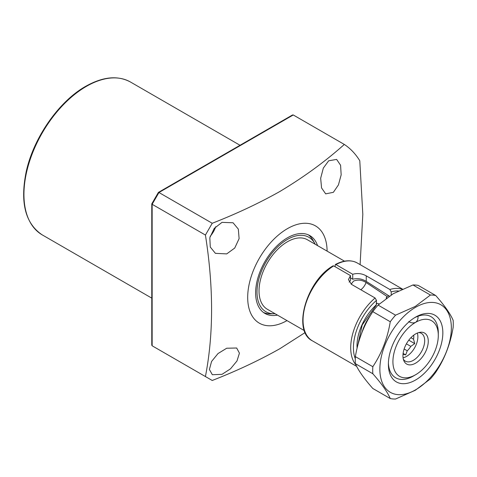 <?xml version="1.0" encoding="UTF-8"?>
<svg xmlns="http://www.w3.org/2000/svg" width="477" height="477" viewBox="0 0 477 477"><rect width="100%" height="100%" fill="white"/><g stroke="black" fill="none" stroke-linecap="round" stroke-linejoin="round"><path stroke-width="0.72" d="M315.172 244.242A42.984 24.816 120 0 0 314.772 243.473A42.984 24.816 120 0 0 287.398 239.43A42.984 24.816 120 0 0 257.765 283.809A42.984 24.816 120 0 0 274.192 313.759A42.984 24.816 120 0 0 275.056 313.723M263.507 312.495A44.927 25.937 120 0 0 270.644 313.83L274.192 313.759M317.569 245.625A44.927 25.937 120 0 0 309.859 235.614A44.927 25.937 120 0 0 287.398 237.838A44.927 25.937 120 0 0 258.045 277.429A44.927 25.937 120 0 0 264.932 313.431A44.927 25.937 120 0 0 277.453 315.106M314.772 243.473L313.061 240.366A44.927 25.937 120 0 0 308.339 234.845M226.712 348.228L236.67 348.007L239.43 353.153L236.991 360.946L230.504 368.84L222.014 374.338L212.337 374.719L209.397 369.472L211.567 361.465L218.031 353.535L226.712 348.228M222.014 222.365L233.056 222.765L238.333 229.127L239.114 238.613L234.744 248.034L226.712 253.895L215.401 253.341L210.279 247.05L209.814 237.707L214.245 228.382L222.014 222.365M210.136 236.389A17.649 10.19 120 0 0 215.741 226.682M328.671 160.785L336.637 159.419L340.584 165.251L341.162 174.838L338.437 184.909L333.363 192.32L325.678 193.853L321.552 187.926L320.669 178.231L323.323 168.113L328.671 160.785M327.103 251.129A56.161 32.424 120 0 0 287.398 228.668A56.161 32.424 120 0 0 247.688 297.219A56.161 32.424 120 0 0 286.993 320.61M360.105 264.622L362.818 214.328L359.783 160.749A141.204 81.525 120 0 0 344.322 144.442C325.332 161.429 303.825 177.122 279.796 191.527C258.999 203.226 236.473 213.809 212.229 223.266L205.42 235.054C213.63 287.035 213.63 334.198 205.42 376.55L212.229 380.479C236.473 371.023 258.999 360.445 279.796 348.747L305.149 332.547M158.43 192.38L292.508 114.969L293.266 114.969L344.322 144.442M205.42 235.054L152.151 204.299L152.151 345.795L205.42 376.55M293.266 114.969L158.96 192.511L212.229 223.266M158.96 192.511L158.43 192.815L158.96 192.511L152.151 204.299M152.151 345.795L158.96 349.724L152.151 345.795L151.775 345.145L151.775 203.906M351.173 284.167L353.54 281.09C357.804 279.45 361.977 279.921 366.062 282.497L387.008 296.414A9.629 5.557 -60 0 1 386.114 298.065A35.143 20.29 120 0 1 386.865 297.803M413.69 335.206A13.159 7.596 -60 0 1 413.792 336.756A13.159 7.596 -60 0 1 413.565 339.242L410.894 337.704M417.333 333.071A16.045 9.266 -60 0 1 417.876 336.756A16.045 9.266 -60 0 1 403.071 357.78M418.687 332.594A16.045 9.266 -60 0 1 421.364 333.34A16.045 9.266 -60 0 1 424.685 340.685A16.045 9.266 -60 0 1 417.679 356.832A16.045 9.266 -60 0 1 405.313 361.131A16.045 9.266 -60 0 1 403.333 359.187M402.952 355.854A17.899 10.333 -60 0 1 420.124 332.284A17.899 10.333 -60 0 1 428.263 341.24A17.899 10.333 -60 0 1 417.906 361.59A17.899 10.333 -60 0 1 403.786 360.588A17.899 10.333 -60 0 1 402.952 355.854M344.501 261.175L307.456 239.782A40.116 23.158 120 0 0 276.541 250.532A40.116 23.158 120 0 0 259.029 290.898A40.116 23.158 120 0 0 267.341 309.263L304.386 330.65M438.297 335.444A32.09 18.525 120 0 0 415.61 322.345A32.09 18.525 120 0 0 392.917 361.649A32.09 18.525 120 0 0 415.61 374.749A32.09 18.525 120 0 0 438.297 335.444L438.297 332.827A35.298 20.38 -60 0 0 430.987 316.662A35.298 20.38 120 0 0 414.447 317.801M413.338 376.061A35.298 20.38 -60 0 1 395.689 377.808A35.298 20.38 -60 0 1 388.403 362.914A35.298 20.38 120 0 0 395.689 377.808A35.298 20.38 120 0 0 413.338 376.061L415.61 374.749M408.694 321.599C411.126 323.018 413.428 323.269 415.61 322.345C417.441 320.955 418.234 318.916 417.983 316.233A35.298 20.38 -60 0 1 430.987 316.662L430.987 316.662A35.298 20.38 120 0 1 438.274 334.18M388.946 295.865A36.747 21.215 120 0 0 387.008 296.414M379.304 303.962L377.027 303.306A9.629 5.557 -60 0 1 376.752 303.169A9.629 5.557 -60 0 1 376.46 302.978M403.023 354.25L405.665 354.906L407.257 350.78L404.138 348.985M406.398 343.839L410.792 346.38A13.159 7.596 -60 0 1 407.257 350.78M410.792 346.38L414.74 343.619L413.565 339.242M403.113 353.433L405.665 354.906M408.783 340.179L414.74 343.619M415.61 379.99A38.512 22.234 -60 0 1 388.379 364.267A38.512 22.234 -60 0 1 415.604 317.104A38.512 22.234 -60 0 1 415.61 317.104L415.61 317.104A38.512 22.234 -60 0 1 442.841 332.827A38.512 22.234 -60 0 1 415.61 379.99M393.245 293.707L412.975 284.966A56.96 32.889 -60 0 1 418.257 285.437L435.71 295.513C444.582 305.572 450.395 313.842 453.15 320.323A56.96 32.889 -60 0 1 453.15 327.365C450.33 344.173 444.516 359.157 435.71 372.316A56.96 32.889 -60 0 1 430.427 378.887L415.282 390.281L395.546 399.028A56.96 32.889 -60 0 1 390.264 398.551L372.811 388.481C364.005 378.505 358.191 370.235 355.371 363.665A56.96 32.889 -60 0 1 355.371 356.623C358.132 339.97 363.945 324.992 372.811 311.672A56.96 32.889 -60 0 1 378.094 305.101L393.245 293.707M415.61 307.277A50.544 29.18 -60 0 1 451.349 327.914A50.544 29.18 -60 0 1 415.61 389.816A50.544 29.18 -60 0 1 379.865 369.18A50.544 29.18 -60 0 1 415.61 307.277M412.975 284.966L430.427 295.042A56.96 32.889 -60 0 1 435.71 295.513M430.427 295.042L415.282 306.431L395.546 315.178L378.094 305.101M372.811 311.672L390.264 321.748A56.96 32.889 -60 0 1 395.546 315.178M355.371 363.665L372.823 373.741A56.96 32.889 -60 0 1 372.823 366.7L355.371 356.623M390.264 321.748C387.509 338.402 381.695 353.379 372.823 366.7M372.823 373.741C381.63 383.717 387.443 391.987 390.264 398.551M355.937 364.905A44.927 25.937 -60 0 1 375.101 297.994L376.46 300.397L376.264 305.25L362.21 324.95L357.428 346.767M333.035 265.844L333.691 265.898A44.927 25.937 120 0 0 305.262 305.542A44.927 25.937 120 0 0 312.357 340.816C291.924 330.96 306.508 280.786 333.035 265.844M375.101 297.994L351.501 284.37L348.448 279.605L350.458 275.581L333.691 265.898M398.373 290.97A43.002 24.828 120 0 0 391.212 291.882L391.212 294.917M335.957 264.592L335.325 264.52C343.696 260.12 351.012 259.613 357.285 262.994A44.927 25.937 120 0 0 335.957 264.592L352.724 274.269C357.482 272.963 361.989 273.488 366.253 275.855L389.852 289.479A44.927 25.937 -60 0 1 402.075 289.229M335.325 264.52L335.051 266.685M389.333 296.116L366.253 281.4C362.001 278.759 357.494 278.031 352.724 279.224L350.458 277.781M350.458 275.581L350.458 280.536L349.146 282.11M352.724 274.269L352.724 279.224M391.212 291.882L389.852 289.479M86.343 86.391A88.251 50.95 120 0 0 28.692 164.16A88.251 50.95 120 0 0 42.22 234.875C25.245 223.492 19.921 202.385 26.241 171.541C33.599 137.68 58.939 101.321 85.699 86.325C102.895 76.642 117.819 75.205 130.471 82.02A88.251 50.95 120 0 0 86.343 86.391M370.48 315.363A32.573 18.806 120 0 0 362.109 332.04M377.027 303.306A35.143 20.29 120 0 0 376.46 303.76M366.062 282.497A9.629 5.557 -60 0 1 360.803 289.736M357.1 348.127A37.933 21.9 -60 0 1 376.46 304.684M376.46 300.397A43.002 24.828 120 0 0 355.276 358.74M366.253 275.855L366.253 281.4M42.22 234.875L151.775 298.125M130.471 82.02L240.026 145.27M151.793 203.834L158.376 192.434M312.357 340.816L356.677 366.402M357.285 262.994L402.445 289.068"/></g></svg>
